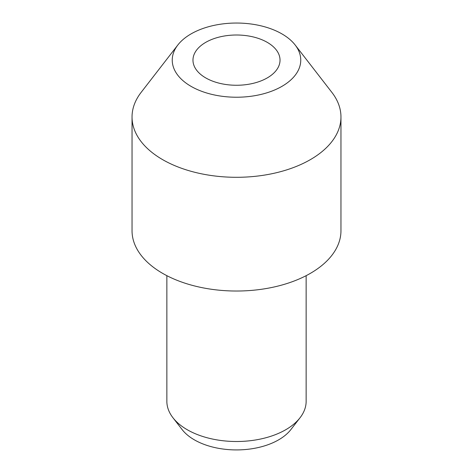<?xml version="1.0" encoding="UTF-8"?>
<svg xmlns="http://www.w3.org/2000/svg" width="473" height="473" viewBox="0 0 473 473"><rect width="100%" height="100%" fill="white"/><g stroke="black" fill="none" stroke-linecap="round" stroke-linejoin="round"><path stroke-width="0.71" d="M267.275 42.363A43.528 25.128 0 0 0 219.844 36.918A43.528 25.128 0 0 0 192.972 60.13A43.528 25.128 0 0 0 205.725 77.903A43.528 25.128 0 0 0 253.156 83.349A43.528 25.128 0 0 0 280.028 60.13A43.528 25.128 0 0 0 267.275 42.363M191.068 86.364A64.257 37.095 0 0 0 272.939 90.686A64.257 37.095 0 0 0 295.158 44.988A64.257 37.095 0 0 0 281.932 33.902A64.257 37.095 0 0 0 177.842 44.988A64.257 37.095 0 0 0 191.068 86.364M177.842 44.988L141.137 92.371A104.462 60.308 0 0 0 132.038 116.991A104.462 60.308 0 0 0 162.635 159.638A104.462 60.308 0 0 0 276.474 172.71A104.462 60.308 0 0 0 340.962 116.991A104.462 60.308 0 0 0 331.863 92.371L295.158 44.988M132.038 116.991L132.038 230.718A104.462 60.308 0 0 0 162.635 273.364A104.462 60.308 0 0 0 276.474 286.437A104.462 60.308 0 0 0 340.962 230.718L340.962 116.991M166.857 275.67L166.857 401.299A69.643 40.205 0 0 0 172.929 417.718A69.643 40.205 0 0 0 187.255 429.732A69.643 40.205 0 0 0 300.071 417.718A69.643 40.205 0 0 0 306.143 401.299L306.143 275.67M172.929 417.718L182.105 429.561A59.586 34.405 0 0 0 194.362 439.843A59.586 34.405 0 0 0 290.895 429.561L300.071 417.718"/></g></svg>
